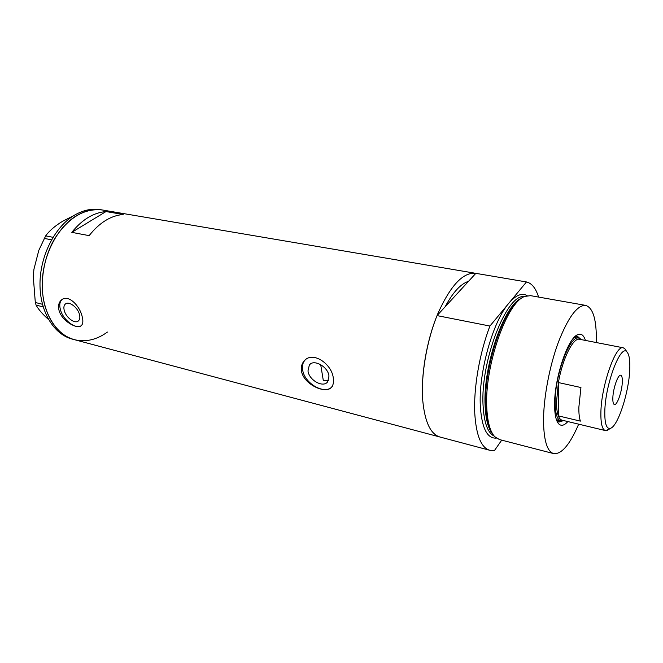 <?xml version="1.0" encoding="UTF-8"?>
<svg xmlns="http://www.w3.org/2000/svg" width="663" height="663" viewBox="0 0 663 663"><rect width="100%" height="100%" fill="white"/><g stroke="black" fill="none" stroke-linecap="round" stroke-linejoin="round"><path stroke-width="0.99" d="M320.685 364.617L323.304 380.471L328.533 380.347M307.988 370.907C308.925 380.197 323.212 388.186 327.679 381.797L328.981 376.095C328.16 366.788 313.839 358.733 309.364 364.957L307.988 370.907M64.311 310.657C66.085 317.676 74.886 324.166 78.342 320.958C79.858 319.624 80.223 317.444 79.452 314.403C77.745 307.383 68.902 300.82 65.446 303.961C63.872 305.311 63.491 307.549 64.311 310.657M59.082 310.607C61.974 321.19 77.322 329.61 81.259 325.657C83.057 324 83.339 320.892 82.104 316.326C79.643 305.544 68.256 294.19 61.692 299.775C58.767 302.171 57.896 305.776 59.082 310.607M62.231 299.411L62.165 299.461C59.745 301.532 59.164 304.947 60.432 309.696C63.06 319.947 75.648 329.677 81.234 325.682M301.416 370.741C303.264 384.54 326.627 394.966 331.807 386.836C333.274 384.863 333.787 382.137 333.348 378.664C332.445 364.161 312.389 350.255 304.01 361.144C301.773 363.78 300.911 366.979 301.416 370.741M305.03 360.125L304.748 360.44C302.8 362.802 302.088 365.852 302.618 369.573C304.085 383.695 325.79 395.811 332.577 386.04M89.14 235.638C99.467 222.635 110.804 215.583 123.169 214.481L106.005 211.563C93.541 212.599 82.137 219.536 71.795 232.348L89.14 235.638M496.347 438.11C487.172 438.724 481.835 428.157 480.344 406.419C478.321 373.211 492.783 321.431 508.803 303.281L489.924 326.047L437.041 315.605C426.375 341.776 420.665 376.269 422.787 400.858C424.925 422.314 430.71 434.381 440.141 437.066C430.71 434.381 424.925 422.314 422.787 400.858C420.698 375.299 426.831 339.771 438.052 313.151C450.517 285.62 462.94 272.319 475.321 273.264L526.488 281.949C531.817 283.234 535.845 288.272 538.58 297.074M45.299 307.184C39.026 286.018 42.888 258.214 55.037 238.083C68.786 217.298 84.607 207.942 102.5 210.005L102.5 210.005C94.047 208.654 85.477 210.494 76.817 215.516C57.349 226.903 42.432 255.852 42.225 284.046C41.935 312.256 56.057 335.113 74.637 339.729C60.855 335.884 51.076 325.036 45.299 307.184M437.041 315.605L468.55 281.294C460.719 283.797 452.904 292.308 445.105 306.82C452.904 292.308 460.719 283.797 468.55 281.294L475.835 273.355M106.005 211.563L71.795 232.348M100.693 209.699L100.287 209.632C91.817 208.281 83.248 210.113 74.579 215.119C55.104 226.481 40.186 255.379 39.987 283.524C39.722 311.701 53.869 334.525 72.466 339.158L74.123 339.597M43.153 306.878L36.1 305.129L35.313 302.502L33.266 276.413L33.937 269.244L38.802 250.365L45.664 235.871C49.335 230.799 54.971 225.942 62.579 221.293L73.651 215.682M48.474 319.467C42.548 314.163 38.429 309.381 36.1 305.129M35.313 302.502L42.424 304.259M51.523 239.824L44.164 238.373M45.664 235.871L52.999 237.313M89.497 209.616L90.085 209.417M439.793 436.975L74.637 339.729C85.858 342.323 96.79 339.771 107.414 332.064M567.851 421.569C564.114 425.745 560.956 426.4 558.395 423.516C555.917 420.4 554.649 414.259 554.591 405.085C554.16 379.137 567.578 338.561 577.456 334.79C581.045 333.108 583.697 334.981 585.404 340.417M556.763 420.64L559.025 422.041L563.442 420.64M556.307 419.356L558.006 420.243M558.287 421.801L561.113 420.98M492.965 434.422C488.813 429.317 486.41 420.143 485.755 406.9C483.236 366.838 505.024 303.869 522.585 297.637M530.557 295.657L524.872 296.419C507.013 301.632 484.214 366.631 486.799 407.994C487.504 422.182 490.156 431.754 494.747 436.702L499.421 439.552L553.572 453.575M596.319 342.547L596.327 342.067C596.717 319.989 593.161 307.765 585.644 305.386C577.216 304.997 568.075 317.403 558.229 342.597C549.279 366.888 543.353 398.935 543.527 421.792C543.933 441.16 547.365 451.776 553.804 453.641C561.66 454.329 569.948 444.5 578.675 424.163M489.924 326.047C479.498 353.122 473.423 388.642 474.791 413.762C476.241 435.666 481.263 447.848 489.849 450.301L494.598 450.343L501.717 440.149M527.184 295.69C521.947 292.574 515.814 295.101 508.803 303.281L526.488 281.949M581.003 339.423L577.44 336.29L574.929 336.663M579.023 338.155L576.793 336.24M563.641 420.557L560.939 420.947C557.202 419.853 555.263 413.72 555.122 402.54C554.633 375.722 569.989 334.682 578.733 338.089L573.984 337.633M629.759 369.44C630.132 360.357 629.22 354.556 627.024 352.028C620.85 343.243 605.195 384.225 604.813 411.516C604.639 423.93 606.587 429.508 610.648 428.248C618.165 425.779 629.013 391.891 629.759 369.44M608.825 429.392L605.435 430.585C602.211 429.616 600.703 423.582 600.893 412.469C601.217 385.841 615.72 344.627 623.22 347.793L624.819 348.697L625.98 350.454M612.844 397.966C612.745 401.993 613.275 404.19 614.427 404.546C617.137 405.541 622.068 391.344 622.308 382.004C622.441 377.877 621.919 375.614 620.725 375.241C618.065 374.181 613.035 388.576 612.844 397.966M579.644 339.29L579.537 339.274C573.172 337.376 562.464 358.774 558.412 382.559L556.497 402.209C556.506 408.101 557.119 412.651 558.329 415.867C559.307 418.403 560.583 419.845 562.158 420.201L605.327 430.56M580.937 387.524L558.412 382.559L558.329 415.867L580.382 421.121C579.288 417.897 578.774 413.322 578.849 407.372L580.937 387.524M578.733 338.089L581.144 339.589M492.054 433.221C488.076 428.083 485.772 419.091 485.142 406.262C482.664 366.937 503.88 305.137 521.259 298.358M524.342 296.659C506.88 293.212 480.145 361.459 483.095 405.764C484.081 422.87 487.769 432.964 494.159 436.047M475.321 273.264L100.287 209.632M304.748 360.44L304.01 361.144M62.165 299.461L61.692 299.775M310.176 364.169L309.364 364.957M556.912 420.997L558.395 423.516M585.644 305.386L530.342 295.615M489.526 450.218L440.141 437.066M575.36 336.265L577.456 334.79M627.024 352.028L624.819 348.697M623.22 347.793L579.537 339.274M560.815 420.914L557.881 420.209M610.648 428.248L607.283 430.362"/></g></svg>
